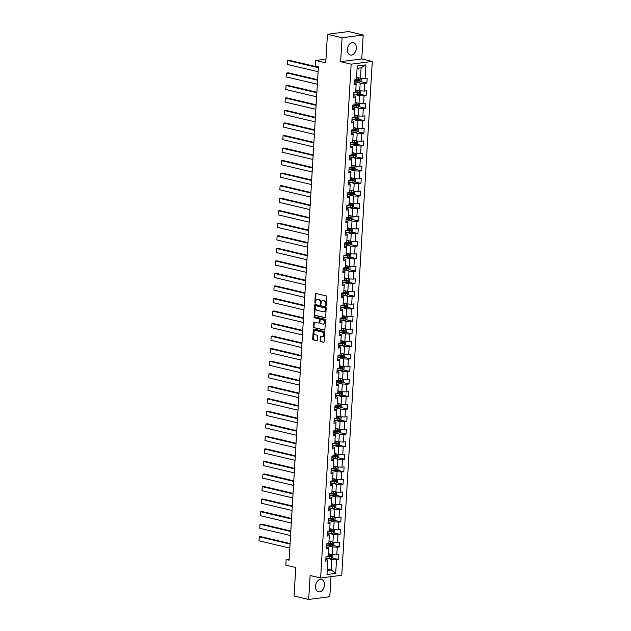 <?xml version="1.0" encoding="UTF-8"?>
<svg xmlns="http://www.w3.org/2000/svg" width="631" height="631" viewBox="0 0 631 631"><rect width="100%" height="100%" fill="white"/><g stroke="black" fill="none" stroke-linecap="round" stroke-linejoin="round"><path stroke-width="0.95" d="M325.919 305.688A0.56 0.402 -97.4 0 0 326.353 305.23L326.85 296.846A0.805 0.568 -97.4 0 0 326.322 295.923L315.997 293.486A0.805 0.568 -97.4 0 0 315.374 294.141L314.877 302.517A0.56 0.402 -97.4 0 0 315.681 302.706L315.745 301.626A2.571 1.83 -97.4 0 1 317.251 299.504A2.571 1.83 -97.4 0 1 317.732 299.536L318.592 299.733A2.571 1.83 -97.4 0 1 320.28 302.691L320.209 303.779A0.56 0.402 -97.4 0 0 321.013 303.968L321.084 302.88A2.571 1.83 -97.4 0 1 322.583 300.766A2.571 1.83 -97.4 0 1 323.064 300.79L323.924 300.995A2.571 1.83 -97.4 0 1 325.612 303.953L325.549 305.041A0.56 0.402 -97.4 0 0 325.919 305.688M324.444 585.047A6.389 4.338 103.3 0 0 321.455 579.408A6.389 4.338 103.3 0 0 315.539 586.199A6.389 4.338 103.3 0 0 318.529 591.839A6.389 4.338 103.3 0 0 324.444 585.047M356.341 48.248A6.389 4.338 103.3 0 0 353.352 42.608A6.389 4.338 103.3 0 0 347.429 49.399A6.389 4.338 103.3 0 0 350.418 55.039A6.389 4.338 103.3 0 0 356.341 48.248M320.138 340.732A0.805 0.568 -97.4 0 0 320.666 341.655L323.569 342.341A0.805 0.568 -97.4 0 0 324.184 341.686L324.736 332.379A0.805 0.568 -97.4 0 0 324.216 331.456L313.883 329.019A0.805 0.568 -97.4 0 0 313.26 329.674L312.708 338.981A0.805 0.568 -97.4 0 0 313.236 339.904L316.738 340.732A0.805 0.568 -97.4 0 0 317.361 340.077L317.598 336.094A0.805 0.568 -97.4 0 0 317.07 335.171L315.334 334.761A2.153 1.53 -97.4 0 1 313.915 332.569A2.153 1.53 -97.4 0 1 315.177 330.518A2.153 1.53 -97.4 0 1 315.579 330.541L322.386 332.143A2.153 1.53 -97.4 0 1 323.798 334.335A2.153 1.53 -97.4 0 1 322.536 336.386A2.153 1.53 -97.4 0 1 322.133 336.362L320.998 336.094A0.805 0.568 -97.4 0 0 320.374 336.749L320.138 340.732L320.714 340.661A0.805 0.568 -97.4 0 0 321.242 341.584L323.963 342.231M342.057 37.734L340.637 61.68L361.768 58.943L363.188 34.997L342.057 37.734L327.442 34.287L325.746 62.816L315.808 60.473L315.476 66.097L318.395 66.783L289.085 560.194L286.159 559.508L285.827 565.131L295.765 567.474L294.07 596.003L308.685 599.45L329.816 596.713L331.007 576.639M340.637 61.68L351.159 64.165L320.635 577.988L310.105 575.504L308.685 599.45M325.02 317.811A0.805 0.568 -97.4 0 0 325.643 317.156L326.195 307.849A0.805 0.568 -97.4 0 0 325.667 306.926L315.342 304.489A0.805 0.568 -97.4 0 0 314.719 305.144L314.167 314.451A0.805 0.568 -97.4 0 0 314.695 315.374L325.32 317.772M325.47 320.114L324.918 329.421A0.805 0.568 -97.4 0 1 324.295 330.076L313.962 327.639A0.805 0.568 -97.4 0 1 313.441 326.716L313.678 322.733A0.805 0.568 -97.4 0 1 314.293 322.078L318.481 323.064A0.805 0.568 -97.4 0 0 319.105 322.417L319.262 319.775A0.805 0.568 -97.4 0 0 318.734 318.844L314.372 317.819A0.56 0.402 -97.4 0 1 314.443 316.715L324.941 319.191A0.805 0.568 -97.4 0 1 325.47 320.114M327.442 34.287L348.572 31.55L363.188 34.997M351.159 64.165L372.29 61.428L341.765 575.243L320.635 577.988M332.143 557.946L338.595 559.468L338.879 554.649L336.796 554.917L337.254 547.203L339.336 546.935L339.62 542.116L337.538 542.384L337.995 534.67L340.085 534.402L340.369 529.575L338.287 529.851L338.744 522.129L340.827 521.861L341.111 517.041L339.028 517.31L339.486 509.596L341.568 509.327L341.86 504.508L339.77 504.776L340.235 497.062L342.317 496.786L342.601 491.967L340.519 492.235L340.977 484.521L343.059 484.253L343.351 479.434L341.261 479.702L341.718 471.988L343.808 471.72L344.092 466.893L342.01 467.169L342.467 459.455L344.55 459.179L344.834 454.359L342.751 454.628L343.209 446.914L345.291 446.645L345.583 441.826L343.501 442.094L343.958 434.38L346.04 434.112L346.324 429.285L344.242 429.561L344.7 421.847L346.782 421.571L347.074 416.752L344.983 417.02L345.441 409.306L347.531 409.038L347.815 404.219L345.733 404.487L346.19 396.773L348.273 396.505L348.564 391.677L346.474 391.946L346.932 384.232L349.022 383.964L349.306 379.144L347.224 379.412L347.681 371.698L349.763 371.43L350.047 366.611L347.965 366.879L348.422 359.165L350.505 358.889L350.797 354.07L348.714 354.338L349.172 346.624L351.254 346.356L351.538 341.537L349.456 341.805L349.913 334.091L351.995 333.823L352.287 328.996L350.197 329.272L350.655 321.558L352.745 321.282L353.029 316.462L350.946 316.73L351.404 309.016L353.486 308.748L353.77 303.929L351.688 304.197L352.145 296.483L354.236 296.215L354.519 291.388L352.437 291.664L352.895 283.95L354.977 283.674L355.261 278.855L353.179 279.123L353.636 271.409L355.718 271.141L356.01 266.321L353.92 266.59L354.385 258.876L356.468 258.607L356.752 253.78L354.669 254.048L355.127 246.335L357.209 246.066L357.501 241.247L355.411 241.515L355.868 233.801L357.958 233.533L358.242 228.714L356.16 228.982L356.618 221.268L358.7 220.992L358.984 216.173L356.901 216.441L357.359 208.727L359.449 208.459L359.733 203.639L357.651 203.908L358.108 196.194L360.191 195.925L360.475 191.098L358.392 191.374L358.85 183.66L360.932 183.384L361.224 178.565L359.134 178.833L359.599 171.119L361.681 170.851L361.965 166.032L359.883 166.3L360.34 158.586L362.423 158.318L362.715 153.491L360.624 153.767L361.082 146.045L363.172 145.777L363.456 140.958L361.374 141.226L361.831 133.512L363.913 133.244L364.197 128.424L362.115 128.692L362.573 120.978L364.663 120.71L364.947 115.883L362.864 116.151L363.322 108.437L365.404 108.169L365.688 103.35L363.606 103.618L364.063 95.904L366.146 95.636L366.437 90.809L364.347 91.085L364.813 83.371L366.895 83.095L367.179 78.276L365.097 78.544L365.909 64.883L357.225 66.01L356.412 79.672L354.33 79.94L354.046 84.767L356.129 84.491L356.073 83.647L354.141 83.189M338.595 559.468L336.504 559.744L335.692 573.405L327.016 574.525L327.828 560.864L325.746 561.133L326.03 556.313L328.112 556.045L328.57 548.331L326.487 548.599L326.771 543.78L328.861 543.504L329.319 535.79L327.229 536.066L327.521 531.239L329.603 530.971L330.06 523.257L327.978 523.525L328.262 518.706L330.344 518.437L330.81 510.724L328.719 510.992L329.011 506.172L331.094 505.896L331.551 498.182L329.469 498.458L329.753 493.631L331.835 493.363L332.292 485.649L330.21 485.917L330.494 481.098L332.584 480.83L333.042 473.116L330.959 473.384L331.243 468.565L333.326 468.289L333.783 460.575L331.701 460.843L331.985 456.024L334.075 455.756L334.533 448.042L332.442 448.31L332.734 443.49L334.816 443.222L335.274 435.5L333.192 435.776L333.476 430.949L335.558 430.681L336.023 422.967L333.933 423.235L334.225 418.416L336.307 418.148L336.765 410.434L334.682 410.702L334.966 405.883L337.049 405.607L337.506 397.893L335.424 398.169L335.708 393.342L337.798 393.074L338.255 385.36L336.173 385.628L336.457 380.808L338.539 380.54L338.997 372.826L336.915 373.095L337.199 368.275L339.289 367.999L339.746 360.285L337.656 360.561L337.948 355.734L340.03 355.466L340.488 347.752L338.405 348.02L338.689 343.201L340.772 342.933L341.237 335.219L339.147 335.487L339.439 330.668L341.521 330.392L341.978 322.678L339.896 322.946L340.18 318.127L342.262 317.858L342.72 310.144L340.637 310.413L340.921 305.593L343.012 305.325L343.469 297.603L341.387 297.879L341.671 293.052L343.753 292.784L344.21 285.07L342.128 285.338L342.412 280.519L344.502 280.251L344.96 272.537L342.87 272.805L343.161 267.986L345.244 267.71L345.701 259.996L343.619 260.272L343.903 255.445L345.985 255.176L346.443 247.462L344.36 247.731L344.652 242.911L346.734 242.643L347.192 234.929L345.11 235.197L345.394 230.378L347.476 230.102L347.933 222.388L345.851 222.664L346.135 217.837L348.225 217.569L348.683 209.855L346.593 210.123L346.884 205.304L348.967 205.036L349.424 197.322L347.342 197.59L347.626 192.77L349.716 192.494L350.173 184.78L348.083 185.049L348.375 180.229L350.457 179.961L350.915 172.247L348.833 172.515L349.117 167.696L351.199 167.428L351.656 159.706L349.574 159.982L349.866 155.155L351.948 154.887L352.406 147.173L350.323 147.441L350.607 142.622L352.69 142.354L353.147 134.64L351.065 134.908L351.349 130.089L353.439 129.812L353.896 122.099L351.806 122.375L352.098 117.547L354.18 117.279L354.638 109.565L352.555 109.833L352.839 105.014L354.922 104.746L355.387 97.032L353.297 97.3L353.589 92.481L355.671 92.205L356.129 84.491M326.669 545.547L332.632 546.951L332.174 554.665L328.254 553.742M326.582 547.022L328.514 547.479L328.57 548.331M332.174 554.665L336.796 554.917M332.632 546.951L337.254 547.203M327.41 533.006L333.373 534.41L332.916 542.124L328.996 541.201M327.323 534.489L329.264 534.946L329.319 535.79M332.916 542.124L337.538 542.384M333.373 534.41L337.995 534.67M328.159 520.472L334.122 521.876L333.657 529.59L329.737 528.668M328.073 521.955L330.005 522.413L330.06 523.257M333.657 529.59L338.287 529.851M334.122 521.876L338.744 522.129M328.901 507.931L334.864 509.343L334.406 517.057L330.486 516.126M328.814 509.414L330.754 509.872L330.81 510.724M334.406 517.057L339.028 517.31M334.864 509.343L339.486 509.596M329.65 495.398L335.605 496.802L335.148 504.516L331.228 503.593M329.563 496.881L331.496 497.338L331.551 498.182M335.148 504.516L339.77 504.776M335.605 496.802L340.235 497.062M330.392 482.865L336.355 484.269L335.897 491.983L331.977 491.06M330.305 484.348L332.245 484.797L332.292 485.649M335.897 491.983L340.519 492.235M336.355 484.269L340.977 484.521M331.141 470.324L337.096 471.736L336.638 479.45L332.718 478.519M331.046 471.807L332.987 472.264L333.042 473.116M336.638 479.45L341.261 479.702M337.096 471.736L341.718 471.988M331.882 457.79L337.845 459.194L337.388 466.908L333.46 465.986M331.796 459.273L333.728 459.731L333.783 460.575M337.388 466.908L342.01 467.169M337.845 459.194L342.467 459.455M332.624 445.257L338.587 446.661L338.129 454.375L334.209 453.452M332.537 446.732L334.477 447.19L334.533 448.042M338.129 454.375L342.751 454.628M338.587 446.661L343.209 446.914M333.373 432.716L339.336 434.12L338.871 441.842L334.951 440.911M333.286 434.199L335.219 434.656L335.274 435.5M338.871 441.842L343.501 442.094M339.336 434.12L343.958 434.38M334.115 420.183L340.077 421.587L339.62 429.301L335.7 428.378M334.028 421.666L335.968 422.123L336.023 422.967M339.62 429.301L344.242 429.561M340.077 421.587L344.7 421.847M334.864 407.65L340.819 409.054L340.361 416.768L336.441 415.845M334.777 409.125L336.709 409.582L336.765 410.434M340.361 416.768L344.983 417.02M340.819 409.054L345.441 409.306M335.605 395.109L341.568 396.513L341.111 404.226L337.191 403.304M335.518 396.591L337.451 397.049L337.506 397.893M341.111 404.226L345.733 404.487M341.568 396.513L346.19 396.773M336.355 382.575L342.31 383.979L341.852 391.693L337.932 390.77M336.26 384.058L338.2 384.516L338.255 385.36M341.852 391.693L346.474 391.946M342.31 383.979L346.932 384.232M337.096 370.034L343.059 371.446L342.601 379.16L338.673 378.229M337.009 371.517L338.942 371.974L338.997 372.826M342.601 379.16L347.224 379.412M343.059 371.446L347.681 371.698M337.837 357.501L343.8 358.905L343.343 366.619L339.423 365.696M337.751 358.984L339.691 359.441L339.746 360.285M343.343 366.619L347.965 366.879M343.8 358.905L348.422 359.165M338.587 344.968L344.55 346.372L344.084 354.086L340.164 353.163M338.5 346.451L340.432 346.9L340.488 347.752M344.084 354.086L348.714 354.338M344.55 346.372L349.172 346.624M339.328 332.427L345.291 333.838L344.834 341.552L340.914 340.622M339.241 333.909L341.182 334.367L341.237 335.219M344.834 341.552L349.456 341.805M345.291 333.838L349.913 334.091M340.077 319.893L346.033 321.297L345.575 329.011L341.655 328.088M339.991 321.376L341.923 321.834L341.978 322.678M345.575 329.011L350.197 329.272M346.033 321.297L350.655 321.558M340.819 307.36L346.782 308.764L346.324 316.478L342.404 315.555M340.732 308.835L342.665 309.293L342.72 310.144M346.324 316.478L350.946 316.73M346.782 308.764L351.404 309.016M341.568 294.819L347.523 296.223L347.066 303.945L343.146 303.014M341.474 296.302L343.414 296.759L343.469 297.603M347.066 303.945L351.688 304.197M347.523 296.223L352.145 296.483M342.31 282.286L348.273 283.69L347.815 291.404L343.887 290.481M342.223 283.769L344.155 284.226L344.21 285.07M347.815 291.404L352.437 291.664M348.273 283.69L352.895 283.95M343.051 269.745L349.014 271.156L348.557 278.87L344.636 277.948M342.964 271.227L344.905 271.685L344.96 272.537M348.557 278.87L353.179 279.123M349.014 271.156L353.636 271.409M343.8 257.211L349.755 258.615L349.298 266.329L345.378 265.406M343.714 258.694L345.646 259.152L345.701 259.996M349.298 266.329L353.92 266.59M349.755 258.615L354.385 258.876M344.542 244.678L350.505 246.082L350.047 253.796L346.127 252.873M344.455 246.161L346.395 246.618L346.443 247.462M350.047 253.796L354.669 254.048M350.505 246.082L355.127 246.335M345.291 232.137L351.246 233.549L350.789 241.263L346.869 240.332M345.196 233.62L347.137 234.077L347.192 234.929M350.789 241.263L355.411 241.515M351.246 233.549L355.868 233.801M346.033 219.604L351.995 221.008L351.538 228.722L347.618 227.799M345.946 221.087L347.878 221.544L347.933 222.388M351.538 228.722L356.16 228.982M351.995 221.008L356.618 221.268M346.782 207.071L352.737 208.475L352.279 216.188L348.359 215.266M346.687 208.553L348.627 209.003L348.683 209.855M352.279 216.188L356.901 216.441M352.737 208.475L357.359 208.727M347.523 194.529L353.486 195.941L353.029 203.655L349.101 202.725M347.436 196.012L349.369 196.47L349.424 197.322M353.029 203.655L357.651 203.908M353.486 195.941L358.108 196.194M348.265 181.996L354.228 183.4L353.77 191.114L349.85 190.191M348.178 183.479L350.118 183.936L350.173 184.78M353.77 191.114L358.392 191.374M354.228 183.4L358.85 183.66M349.014 169.463L354.969 170.867L354.512 178.581L350.591 177.658M348.927 170.938L350.86 171.395L350.915 172.247M354.512 178.581L359.134 178.833M354.969 170.867L359.599 171.119M349.755 156.922L355.718 158.326L355.261 166.048L351.341 165.117M349.669 158.405L351.609 158.862L351.656 159.706M355.261 166.048L359.883 166.3M355.718 158.326L360.34 158.586M350.505 144.389L356.46 145.793L356.002 153.507L352.082 152.584M350.41 145.871L352.35 146.329L352.406 147.173M356.002 153.507L360.624 153.767M356.46 145.793L361.082 146.045M351.246 131.847L357.209 133.259L356.752 140.973L352.832 140.05M351.159 133.33L353.092 133.788L353.147 134.64M356.752 140.973L361.374 141.226M357.209 133.259L361.831 133.512M351.988 119.314L357.951 120.718L357.493 128.432L353.573 127.509M351.901 120.797L353.841 121.255L353.896 122.099M357.493 128.432L362.115 128.692M357.951 120.718L362.573 120.978M352.737 106.781L358.7 108.185L358.234 115.899L354.314 114.976M352.65 108.264L354.583 108.721L354.638 109.565M358.234 115.899L362.864 116.151M358.7 108.185L363.322 108.437M353.478 94.24L359.441 95.652L358.984 103.366L355.064 102.435M353.392 95.723L355.332 96.18L355.387 97.032M358.984 103.366L363.606 103.618M359.441 95.652L364.063 95.904M354.228 81.707L360.183 83.111L359.725 90.825L355.805 89.902M359.725 90.825L364.347 91.085M360.183 83.111L364.813 83.371M365.909 64.883L361.09 67.84L360.475 78.291L356.554 77.368M360.475 78.291L365.097 78.544M361.768 58.943L372.29 61.428M289.148 559.121L286.159 559.508M325.967 59.156L315.808 60.473M361.09 67.84L357.091 68.361M327.347 569.004L331.267 569.935L331.882 559.484L325.927 558.08M327.26 570.448L331.267 569.935L335.692 573.405M325.833 559.563L327.773 560.02L327.828 560.864M331.882 559.484L336.504 559.744M360.443 81.58L366.895 83.095M359.702 94.114L366.146 95.636M358.96 106.647L365.404 108.169M358.211 119.188L364.663 120.71M357.469 131.721L363.913 133.244M356.72 144.254L363.172 145.777M355.979 156.796L362.423 158.318M355.229 169.329L361.681 170.851M354.488 181.87L360.932 183.384M353.746 194.403L360.191 195.925M352.997 206.936L359.449 208.459M352.256 219.478L358.7 220.992M351.506 232.011L357.958 233.533M350.765 244.544L357.209 246.066M350.016 257.085L356.468 258.607M349.274 269.618L355.718 271.141M348.533 282.152L354.977 283.674M347.784 294.693L354.236 296.215M347.042 307.226L353.486 308.748M346.293 319.767L352.745 321.282M345.551 332.3L351.995 333.823M344.802 344.834L351.254 346.356M344.061 357.375L350.505 358.889M343.319 369.908L349.763 371.43M342.57 382.441L349.022 383.964M341.828 394.982L348.273 396.505M341.079 407.516L347.531 409.038M340.338 420.049L346.782 421.571M339.588 432.59L346.04 434.112M338.847 445.123L345.291 446.645M338.106 457.664L344.55 459.179M337.356 470.198L343.808 471.72M336.615 482.731L343.059 484.253M335.866 495.272L342.317 496.786M335.124 507.805L341.568 509.327M334.375 520.338L340.827 521.861M333.633 532.88L340.085 534.402M332.892 545.413L339.336 546.935M326.29 305.483A0.56 0.402 -97.4 0 1 326.124 304.962L326.188 303.882A2.571 1.83 -97.4 0 0 324.5 300.924L323.924 300.995M322.583 300.766L323.159 300.695A2.571 1.83 -97.4 0 1 323.64 300.719L324.5 300.924M317.251 299.504L317.819 299.433A2.571 1.83 -97.4 0 1 318.3 299.457L319.16 299.662A2.571 1.83 -97.4 0 1 320.848 302.62L320.785 303.708A0.56 0.402 -97.4 0 0 320.95 304.221M316.163 293.525A0.805 0.568 -97.4 0 0 315.942 294.062L315.445 302.446A0.56 0.402 -97.4 0 0 315.61 302.967M315.516 304.528A0.805 0.568 -97.4 0 0 315.287 305.065L314.735 314.38A0.805 0.568 -97.4 0 0 315.263 315.303L325.422 317.693M325.344 308.527A0.56 0.402 -97.4 0 0 324.973 307.881L315.902 305.743A0.56 0.402 -97.4 0 0 315.468 306.201L315.405 307.344A2.571 1.83 -97.4 0 0 317.093 310.302L323.285 311.761A2.571 1.83 -97.4 0 0 323.766 311.785A2.571 1.83 -97.4 0 0 325.273 309.671L325.344 308.527L325.911 308.456A0.56 0.402 -97.4 0 0 325.541 307.81L324.973 307.881M316.273 305.696A0.56 0.402 -97.4 0 1 316.478 305.672L325.541 307.81M323.766 311.785L324.342 311.714A2.571 1.83 -97.4 0 0 325.848 309.6L325.273 309.671M325.911 308.456L325.848 309.6M324.697 329.966L313.962 327.639M314.467 322.118A0.805 0.568 -97.4 0 0 314.246 322.662L314.009 326.645A0.805 0.568 -97.4 0 0 314.538 327.568M319.057 322.993A0.805 0.568 -97.4 0 0 319.68 322.338L319.83 319.696A0.805 0.568 -97.4 0 0 319.31 318.773L314.372 317.819M314.688 316.77A0.56 0.402 -97.4 0 0 314.948 317.748M322.835 324.089A2.153 1.53 -97.4 0 0 323.23 324.113A2.153 1.53 -97.4 0 0 324.5 322.062A2.153 1.53 -97.4 0 0 323.08 319.87L320.69 319.31A0.805 0.568 -97.4 0 0 320.067 319.964L319.909 322.607A0.805 0.568 -97.4 0 0 320.438 323.529L322.835 324.089M323.23 324.113L323.806 324.042A2.153 1.53 -97.4 0 0 325.068 321.991A2.153 1.53 -97.4 0 0 323.656 319.799L323.08 319.87M320.966 319.27A0.805 0.568 -97.4 0 1 321.258 319.231L323.656 319.799M321.171 336.142A0.805 0.568 -97.4 0 0 320.95 336.678L320.714 340.661M322.536 336.386L323.104 336.315A2.153 1.53 -97.4 0 0 324.366 334.264A2.153 1.53 -97.4 0 0 322.954 332.072L322.386 332.143M315.177 330.518L315.752 330.447A2.153 1.53 -97.4 0 1 316.155 330.47L322.954 332.072M314.057 329.059A0.805 0.568 -97.4 0 0 313.836 329.603L313.284 338.91A0.805 0.568 -97.4 0 0 313.804 339.833L317.133 340.614M359.339 78.023A2.169 0.394 -176.6 0 1 358.227 77.976L356.523 77.818M358.329 77.787L356.539 77.621M318.371 67.17L288.974 60.237L287.547 60.426L318.339 67.691M360.703 78.307L361.255 78.63L361.113 81.044L359.922 81.998A2.169 0.394 -176.6 0 1 357.99 81.991L354.228 81.644M318.103 71.705L287.31 64.441L287.547 60.426L287.31 64.441M354.322 80.113L358.077 80.468A2.169 0.394 3.4 0 0 359.512 80.508L359.567 79.545A2.169 0.394 -176.6 0 1 358.132 79.498L356.436 79.34M358.731 79.348L358.668 80.311L354.441 79.924M358.597 90.556A2.169 0.394 -176.6 0 1 357.477 90.509L355.781 90.351M357.58 90.32L355.789 90.154M317.63 79.711L288.233 72.778L286.805 72.959L317.598 80.224M359.962 90.84L360.514 91.172L360.364 93.577L359.181 94.532A2.169 0.394 -176.6 0 1 357.241 94.524L353.486 94.177M317.361 84.238L286.561 76.974L286.805 72.959L286.561 76.974M353.573 92.654L357.335 93.002A2.169 0.394 3.4 0 0 358.771 93.041L358.826 92.079A2.169 0.394 -176.6 0 1 357.391 92.039L355.687 91.881M357.982 91.881L357.927 92.844L353.691 92.465M357.848 103.098A2.169 0.394 -176.6 0 1 356.736 103.042L355.032 102.885M356.838 102.861L355.048 102.687M316.88 92.244L287.484 85.311L286.056 85.493L316.857 92.757M359.213 103.374L359.765 103.705L359.623 106.118L358.432 107.065A2.169 0.394 -176.6 0 1 356.499 107.065L352.737 106.71M316.612 96.78L285.819 89.515L286.056 85.493L285.819 89.515M352.832 105.188L356.586 105.535A2.169 0.394 3.4 0 0 358.022 105.582L358.077 104.612A2.169 0.394 -176.6 0 1 356.641 104.572L354.945 104.415M357.241 104.415L357.185 105.385L352.95 104.998M357.107 115.631A2.169 0.394 -176.6 0 1 355.987 115.583L354.291 115.426M356.097 115.394L354.306 115.228M316.139 104.778L286.742 97.844L285.315 98.034L316.107 105.298M358.471 115.915L359.023 116.238L358.881 118.652L357.69 119.606A2.169 0.394 -176.6 0 1 355.75 119.598L351.995 119.251M315.871 109.313L285.07 102.048L285.315 98.034L285.07 102.048M352.082 117.721L355.845 118.076A2.169 0.394 3.4 0 0 357.28 118.115L357.335 117.153A2.169 0.394 -176.6 0 1 355.9 117.106L354.204 116.948M356.491 116.956L356.436 117.918L352.201 117.54M356.357 128.172A2.169 0.394 -176.6 0 1 355.245 128.117L353.549 127.959M355.348 127.927L353.557 127.762M315.397 117.319L285.993 110.386L284.565 110.567L315.366 117.831M357.73 128.448L358.274 128.779L358.132 131.193L356.941 132.139A2.169 0.394 -176.6 0 1 355.008 132.139L351.254 131.784M315.121 121.846L284.329 114.582L284.565 110.567L284.329 114.582M351.341 130.262L355.095 130.609A2.169 0.394 3.4 0 0 356.531 130.649L356.594 129.686A2.169 0.394 -176.6 0 1 355.158 129.647L353.455 129.489M355.75 129.489L355.695 130.451L351.459 130.073M355.616 140.705A2.169 0.394 -176.6 0 1 354.504 140.658L352.8 140.492M354.606 140.468L352.816 140.303M314.648 129.852L285.251 122.919L283.824 123.1L314.617 130.365M356.98 140.981L357.532 141.312L357.391 143.726L356.2 144.68A2.169 0.394 -176.6 0 1 354.259 144.673L350.505 144.325M314.38 134.387L283.587 127.123L283.824 123.1L283.587 127.123M350.599 142.795L354.354 143.142A2.169 0.394 3.4 0 0 355.789 143.19L355.845 142.227A2.169 0.394 -176.6 0 1 354.409 142.18L352.713 142.022M355.008 142.022L354.945 142.992L350.71 142.606M354.867 153.238A2.169 0.394 -176.6 0 1 353.754 153.191L352.059 153.033M353.857 153.002L352.066 152.836M313.907 142.385L284.502 135.452L283.074 135.641L313.875 142.906M356.239 153.522L356.783 153.854L356.641 156.259L355.45 157.214A2.169 0.394 -176.6 0 1 353.518 157.206L349.763 156.859M313.639 146.92L282.838 139.656L283.074 135.641L282.838 139.656M349.85 155.329L353.605 155.683A2.169 0.394 3.4 0 0 355.04 155.723L355.103 154.761A2.169 0.394 -176.6 0 1 353.668 154.713L351.964 154.556M354.259 154.563L354.204 155.526L349.968 155.147M354.125 165.779A2.169 0.394 -176.6 0 1 353.013 165.724L351.309 165.567M353.115 165.535L351.325 165.369M313.157 154.926L283.761 147.993L282.333 148.175L313.126 155.439M355.49 166.056L356.042 166.387L355.9 168.8L354.709 169.747A2.169 0.394 -176.6 0 1 352.776 169.747L349.014 169.392M312.889 159.454L282.096 152.197L282.333 148.175L282.096 152.197M349.109 167.87L352.863 168.217A2.169 0.394 3.4 0 0 354.299 168.264L354.354 167.294A2.169 0.394 -176.6 0 1 352.918 167.254L351.222 167.097M353.518 167.097L353.455 168.059L349.227 167.68M353.384 178.313A2.169 0.394 -176.6 0 1 352.264 178.265L350.568 178.108M352.366 178.076L350.576 177.91M312.416 167.46L283.019 160.526L281.592 160.716L312.384 167.972M354.748 178.597L355.3 178.92L355.15 181.334L353.967 182.288A2.169 0.394 -176.6 0 1 352.027 182.28L348.273 181.933M312.148 171.995L281.347 164.73L281.592 160.716L281.347 164.73M348.359 180.403L352.122 180.75A2.169 0.394 3.4 0 0 353.557 180.797L353.612 179.835A2.169 0.394 -176.6 0 1 352.177 179.788L350.473 179.63M352.768 179.63L352.713 180.6L348.478 180.214M352.634 190.846A2.169 0.394 -176.6 0 1 351.522 190.799L349.819 190.641M351.625 190.609L349.834 190.444M311.667 180.001L282.27 173.06L280.842 173.249L311.643 180.513M353.999 191.13L354.551 191.461L354.409 193.867L353.218 194.821A2.169 0.394 -176.6 0 1 351.286 194.813L347.523 194.466M311.399 184.528L280.606 177.264L280.842 173.249L280.606 177.264M347.618 192.936L351.372 193.291A2.169 0.394 3.4 0 0 352.808 193.331L352.863 192.368A2.169 0.394 -176.6 0 1 351.428 192.329L349.732 192.163M352.027 192.171L351.972 193.133L347.736 192.755M351.893 203.387A2.169 0.394 -176.6 0 1 350.781 203.332L349.077 203.174M350.883 203.143L349.093 202.977M310.925 192.534L281.529 185.601L280.101 185.782L310.894 193.047M353.257 203.663L353.81 203.994L353.668 206.408L352.477 207.354A2.169 0.394 -176.6 0 1 350.536 207.354L346.782 207M310.657 197.069L279.856 189.805L280.101 185.782L279.856 189.805M346.869 205.477L350.631 205.824A2.169 0.394 3.4 0 0 352.066 205.872L352.122 204.901A2.169 0.394 -176.6 0 1 350.686 204.862L348.99 204.704M351.278 204.704L351.222 205.667L346.987 205.288M351.144 215.92A2.169 0.394 -176.6 0 1 350.031 215.873L348.336 215.715M350.134 215.684L348.344 215.518M310.184 205.067L280.779 198.134L279.352 198.323L310.152 205.588M352.516 216.204L353.06 216.528L352.918 218.941L351.727 219.896A2.169 0.394 -176.6 0 1 349.795 219.888L346.04 219.541M309.908 209.602L279.115 202.338L279.352 198.323L279.115 202.338M346.127 218.01L349.882 218.365A2.169 0.394 3.4 0 0 351.317 218.405L351.38 217.443A2.169 0.394 -176.6 0 1 349.945 217.395L348.241 217.238M350.536 217.245L350.481 218.208L346.245 217.821M350.402 228.454A2.169 0.394 -176.6 0 1 349.29 228.406L347.586 228.248M349.393 228.217L347.602 228.051M309.435 217.608L280.038 210.675L278.61 210.857L309.403 218.121M351.767 228.737L352.319 229.069L352.177 231.474L350.986 232.429A2.169 0.394 -176.6 0 1 349.046 232.421L345.291 232.074M309.166 222.136L278.374 214.871L278.61 210.857L278.374 214.871M345.386 230.552L349.14 230.899A2.169 0.394 3.4 0 0 350.576 230.938L350.631 229.976A2.169 0.394 -176.6 0 1 349.195 229.936L347.5 229.779M349.795 229.779L349.732 230.741L345.504 230.362M349.653 240.995A2.169 0.394 -176.6 0 1 348.541 240.939L346.845 240.782M348.643 240.758L346.853 240.585M308.693 230.141L279.288 223.208L277.861 223.39L308.662 230.654M351.025 241.271L351.57 241.602L351.428 244.016L350.237 244.962A2.169 0.394 -176.6 0 1 348.304 244.962L344.55 244.607M308.425 234.677L277.624 227.412L277.861 223.39L277.624 227.412M344.636 243.085L348.391 243.432A2.169 0.394 3.4 0 0 349.826 243.479L349.889 242.509A2.169 0.394 -176.6 0 1 348.454 242.47L346.75 242.312M349.046 242.312L348.99 243.282L344.755 242.896M348.911 253.528A2.169 0.394 -176.6 0 1 347.799 253.481L346.096 253.323M347.902 253.291L346.111 253.126M307.944 242.675L278.547 235.742L277.119 235.931L307.912 243.195M350.276 253.812L350.828 254.143L350.686 256.549L349.495 257.503A2.169 0.394 -176.6 0 1 347.563 257.495L343.8 257.148M307.676 247.21L276.883 239.946L277.119 235.931L276.883 239.946M343.895 255.618L347.649 255.973A2.169 0.394 3.4 0 0 349.085 256.012L349.14 255.05A2.169 0.394 -176.6 0 1 347.705 255.003L346.009 254.845M348.304 254.853L348.241 255.815L344.013 255.437M348.17 266.069A2.169 0.394 -176.6 0 1 347.05 266.014L345.354 265.856M347.153 265.825L345.362 265.659M307.202 255.216L277.806 248.283L276.378 248.464L307.171 255.729M349.535 266.345L350.087 266.676L349.937 269.09L348.754 270.036A2.169 0.394 -176.6 0 1 346.813 270.036L343.059 269.682M306.934 259.743L276.133 252.479L276.378 248.464L276.133 252.479M343.146 268.159L346.908 268.506A2.169 0.394 3.4 0 0 348.344 268.546L348.399 267.583A2.169 0.394 -176.6 0 1 346.963 267.544L345.26 267.386M347.555 267.386L347.5 268.349L343.264 267.97M347.421 278.602A2.169 0.394 -176.6 0 1 346.309 278.555L344.613 278.389M346.411 278.366L344.621 278.2M306.453 267.749L277.056 260.816L275.629 260.997L306.429 268.262M348.785 278.878L349.337 279.21L349.195 281.623L348.004 282.578A2.169 0.394 -176.6 0 1 346.072 282.57L342.31 282.223M306.185 272.284L275.392 265.02L275.629 260.997L275.392 265.02M342.404 280.692L346.159 281.04A2.169 0.394 3.4 0 0 347.594 281.087L347.649 280.125A2.169 0.394 -176.6 0 1 346.214 280.077L344.518 279.919M346.813 279.919L346.758 280.89L342.523 280.503M346.679 291.136A2.169 0.394 -176.6 0 1 345.567 291.088L343.863 290.93M345.67 290.899L343.879 290.733M305.712 280.282L276.315 273.349L274.887 273.538L305.68 280.803M348.044 291.419L348.596 291.751L348.454 294.156L347.263 295.111A2.169 0.394 -176.6 0 1 345.323 295.103L341.568 294.756M305.443 284.818L274.643 277.553L274.887 273.538L274.643 277.553M341.663 293.226L345.417 293.581A2.169 0.394 3.4 0 0 346.853 293.62L346.908 292.658A2.169 0.394 -176.6 0 1 345.472 292.61L343.777 292.453M346.064 292.461L346.009 293.423L341.773 293.044M345.93 303.677A2.169 0.394 -176.6 0 1 344.818 303.621L343.122 303.464M344.92 303.432L343.13 303.266M304.97 292.823L275.566 285.89L274.138 286.072L304.939 293.336M347.302 303.953L347.847 304.284L347.705 306.698L346.514 307.644A2.169 0.394 -176.6 0 1 344.581 307.644L340.827 307.289M304.694 297.351L273.901 290.094L274.138 286.072L273.901 290.094M340.914 305.767L344.668 306.114A2.169 0.394 3.4 0 0 346.103 306.161L346.167 305.191A2.169 0.394 -176.6 0 1 344.731 305.152L343.027 304.994M345.323 304.994L345.267 305.956L341.032 305.578M345.189 316.21A2.169 0.394 -176.6 0 1 344.076 316.163L342.373 316.005M344.179 315.973L342.388 315.808M304.221 305.357L274.824 298.424L273.397 298.613L304.189 305.869M346.553 316.494L347.105 316.817L346.963 319.231L345.772 320.185A2.169 0.394 -176.6 0 1 343.832 320.177L340.077 319.83M303.953 309.892L273.16 302.628L273.397 298.613L273.16 302.628M340.172 318.3L343.927 318.647A2.169 0.394 3.4 0 0 345.362 318.694L345.417 317.732A2.169 0.394 -176.6 0 1 343.982 317.685L342.286 317.527M344.581 317.535L344.518 318.497L340.29 318.111M344.439 328.743A2.169 0.394 -176.6 0 1 343.327 328.696L341.631 328.538M343.43 328.506L341.639 328.341M303.479 317.898L274.075 310.957L272.647 311.146L303.448 318.41M345.812 329.027L346.364 329.358L346.214 331.764L345.023 332.718A2.169 0.394 -176.6 0 1 343.09 332.711L339.336 332.363M303.211 322.425L272.411 315.161L272.647 311.146L272.411 315.161M339.423 330.833L343.177 331.188A2.169 0.394 3.4 0 0 344.621 331.228L344.676 330.265A2.169 0.394 -176.6 0 1 343.24 330.226L341.537 330.06M343.832 330.068L343.777 331.03L339.541 330.652M343.698 341.284A2.169 0.394 -176.6 0 1 342.586 341.229L340.882 341.071M342.688 341.04L340.898 340.874M302.73 330.431L273.333 323.498L271.906 323.679L302.699 330.944M345.062 341.56L345.614 341.892L345.472 344.305L344.281 345.252A2.169 0.394 -176.6 0 1 342.349 345.252L338.587 344.897M302.462 334.966L271.669 327.702L271.906 323.679L271.669 327.702M338.681 343.374L342.436 343.721A2.169 0.394 3.4 0 0 343.871 343.769L343.927 342.799A2.169 0.394 -176.6 0 1 342.491 342.759L340.795 342.601M343.09 342.601L343.027 343.564L338.8 343.185M342.956 353.817A2.169 0.394 -176.6 0 1 341.836 353.77L340.141 353.612M341.939 353.581L340.148 353.415M301.989 342.964L272.592 336.031L271.164 336.22L301.957 343.485M344.321 354.101L344.873 354.425L344.723 356.838L343.54 357.793A2.169 0.394 -176.6 0 1 341.6 357.785L337.845 357.438M301.721 347.5L270.92 340.235L271.164 336.22L270.92 340.235M337.932 355.908L341.694 356.263A2.169 0.394 3.4 0 0 343.13 356.302L343.185 355.34A2.169 0.394 -176.6 0 1 341.75 355.292L340.046 355.135M342.341 355.143L342.286 356.105L338.05 355.718M342.207 366.351A2.169 0.394 -176.6 0 1 341.095 366.303L339.399 366.146M341.197 366.114L339.407 365.948M301.239 355.505L271.843 348.572L270.415 348.754L301.216 356.018M343.572 366.635L344.124 366.966L343.982 369.372L342.791 370.326A2.169 0.394 -176.6 0 1 340.858 370.318L337.096 369.971M300.971 360.033L270.178 352.768L270.415 348.754L270.178 352.768M337.191 368.449L340.945 368.796A2.169 0.394 3.4 0 0 342.381 368.835L342.444 367.873A2.169 0.394 -176.6 0 1 341 367.834L339.304 367.676M341.6 367.676L341.545 368.638L337.309 368.259M341.466 378.892A2.169 0.394 -176.6 0 1 340.354 378.837L338.65 378.679M340.456 378.655L338.666 378.482M300.498 368.039L271.101 361.106L269.674 361.287L300.466 368.551M342.83 379.168L343.382 379.499L343.24 381.913L342.049 382.859A2.169 0.394 -176.6 0 1 340.109 382.859L336.355 382.504M300.23 372.574L269.437 365.31L269.674 361.287L269.437 365.31M336.449 380.982L340.204 381.329A2.169 0.394 3.4 0 0 341.639 381.376L341.694 380.406A2.169 0.394 -176.6 0 1 340.259 380.367L338.563 380.209M340.85 380.209L340.795 381.179L336.56 380.793M340.716 391.425A2.169 0.394 -176.6 0 1 339.604 391.378L337.908 391.22M339.707 391.188L337.916 391.023M299.757 380.572L270.352 373.639L268.924 373.828L299.725 381.092M342.089 391.709L342.633 392.04L342.491 394.446L341.3 395.4A2.169 0.394 -176.6 0 1 339.368 395.392L335.613 395.045M299.488 385.107L268.688 377.843L268.924 373.828L268.688 377.843M335.7 393.515L339.454 393.87A2.169 0.394 3.4 0 0 340.89 393.91L340.953 392.947A2.169 0.394 -176.6 0 1 339.517 392.9L337.814 392.742M340.109 392.75L340.054 393.712L335.818 393.334M339.975 403.966A2.169 0.394 -176.6 0 1 338.863 403.911L337.159 403.753M338.965 403.722L337.175 403.556M299.007 393.113L269.611 386.18L268.183 386.361L298.976 393.626M341.339 404.242L341.892 404.574L341.75 406.987L340.559 407.934A2.169 0.394 -176.6 0 1 338.618 407.934L334.864 407.579M298.739 397.64L267.946 390.376L268.183 386.361L267.946 390.376M334.958 406.056L338.713 406.403A2.169 0.394 3.4 0 0 340.148 406.443L340.204 405.481A2.169 0.394 -176.6 0 1 338.768 405.441L337.072 405.283M339.368 405.283L339.304 406.246L335.077 405.867M339.226 416.499A2.169 0.394 -176.6 0 1 338.113 416.452L336.418 416.286M338.216 416.263L336.426 416.097M298.266 405.646L268.869 398.713L267.441 398.895L298.234 406.159M340.598 416.775L341.15 417.107L341 419.52L339.809 420.475A2.169 0.394 -176.6 0 1 337.877 420.467L334.122 420.12M297.998 410.182L267.197 402.917L267.441 398.895L267.197 402.917M334.209 418.59L337.971 418.937A2.169 0.394 3.4 0 0 339.407 418.984L339.462 418.022A2.169 0.394 -176.6 0 1 338.027 417.974L336.323 417.817M338.618 417.817L338.563 418.787L334.327 418.4M338.484 429.033A2.169 0.394 -176.6 0 1 337.372 428.985L335.668 428.828M337.475 428.796L335.684 428.63M297.516 418.179L268.12 411.246L266.692 411.436L297.485 418.7M339.849 429.317L340.401 429.648L340.259 432.054L339.068 433.008A2.169 0.394 -176.6 0 1 337.135 433L333.373 432.653M297.248 422.715L266.456 415.45L266.692 411.436L266.456 415.45M333.468 431.123L337.222 431.478A2.169 0.394 3.4 0 0 338.658 431.517L338.713 430.555A2.169 0.394 -176.6 0 1 337.277 430.508L335.582 430.35M337.877 430.358L337.814 431.32L333.586 430.941M337.743 441.574A2.169 0.394 -176.6 0 1 336.623 441.519L334.927 441.361M336.725 441.329L334.935 441.164M296.775 430.721L267.378 423.787L265.951 423.969L296.744 431.233M339.107 441.85L339.659 442.181L339.517 444.595L338.35 445.518A2.169 0.394 -176.6 0 1 336.386 445.541L332.632 445.186M296.507 435.248L265.706 427.992L265.951 423.969L265.706 427.992M332.718 443.664L336.481 444.011A2.169 0.394 3.4 0 0 337.916 444.058L337.971 443.088A2.169 0.394 -176.6 0 1 336.536 443.049L334.832 442.891M337.128 442.891L337.072 443.853L332.837 443.475M336.993 454.107A2.169 0.394 -176.6 0 1 335.881 454.06L334.185 453.902M335.984 453.87L334.193 453.705M296.034 443.254L266.629 436.321L265.201 436.51L296.002 443.767M338.358 454.391L338.91 454.714L338.768 457.128L337.577 458.082A2.169 0.394 -176.6 0 1 335.645 458.074L331.882 457.727M295.758 447.789L264.965 440.525L265.201 436.51L264.965 440.525M331.977 456.197L335.731 456.544A2.169 0.394 3.4 0 0 337.167 456.592L337.23 455.629A2.169 0.394 -176.6 0 1 335.795 455.582L334.091 455.424M336.386 455.432L336.331 456.394L332.095 456.008M336.252 466.64A2.169 0.394 -176.6 0 1 335.14 466.593L333.436 466.435M335.242 466.404L333.452 466.238M295.284 455.795L265.888 448.854L264.46 449.043L295.253 456.308M337.617 466.924L338.169 467.255L338.027 469.661L336.836 470.616A2.169 0.394 -176.6 0 1 334.895 470.608L331.141 470.261M295.016 460.322L264.223 453.058L264.46 449.043L264.223 453.058M331.236 468.73L334.99 469.085A2.169 0.394 3.4 0 0 336.426 469.125L336.481 468.163A2.169 0.394 -176.6 0 1 335.045 468.123L333.349 467.957M335.637 467.965L335.582 468.928L331.346 468.549M335.503 479.181A2.169 0.394 -176.6 0 1 334.391 479.126L332.695 478.968M334.493 478.937L332.703 478.771M294.543 468.328L265.138 461.395L263.711 461.577L294.511 468.841M336.875 479.457L337.419 479.789L337.277 482.202L336.086 483.149A2.169 0.394 -176.6 0 1 334.154 483.149L330.399 482.794M294.275 472.864L263.474 465.599L263.711 461.577L263.474 465.599M330.486 481.272L334.241 481.619A2.169 0.394 3.4 0 0 335.676 481.666L335.739 480.696A2.169 0.394 -176.6 0 1 334.304 480.656L332.6 480.499M334.895 480.499L334.84 481.469L330.605 481.082M334.761 491.715A2.169 0.394 -176.6 0 1 333.649 491.667L331.945 491.51M333.752 491.478L331.961 491.312M293.794 480.861L264.397 473.928L262.969 474.118L293.762 481.382M336.126 491.999L336.678 492.322L336.536 494.736L335.345 495.69A2.169 0.394 -176.6 0 1 333.405 495.682L329.65 495.335M293.525 485.397L262.733 478.132L262.969 474.118L262.733 478.132M329.745 493.805L333.499 494.16A2.169 0.394 3.4 0 0 334.935 494.199L334.99 493.237A2.169 0.394 -176.6 0 1 333.554 493.19L331.859 493.032M334.154 493.04L334.091 494.002L329.863 493.623M334.012 504.248A2.169 0.394 -176.6 0 1 332.9 504.201L331.204 504.043M333.002 504.011L331.212 503.846M293.052 493.403L263.655 486.469L262.228 486.651L293.021 493.915M335.384 504.532L335.937 504.863L335.787 507.269L334.596 508.223A2.169 0.394 -176.6 0 1 332.663 508.215L328.909 507.868M292.784 497.93L261.983 490.666L262.228 486.651L261.983 490.666M328.996 506.346L332.758 506.693A2.169 0.394 3.4 0 0 334.193 506.732L334.249 505.77A2.169 0.394 -176.6 0 1 332.813 505.731L331.109 505.573M333.405 505.573L333.349 506.535L329.114 506.157M333.271 516.789A2.169 0.394 -176.6 0 1 332.158 516.734L330.455 516.576M332.261 516.552L330.47 516.379M292.303 505.936L262.906 499.003L261.479 499.184L292.279 506.448M334.635 517.065L335.187 517.396L335.045 519.81L333.854 520.756A2.169 0.394 -176.6 0 1 331.922 520.756L328.159 520.401M292.035 510.471L261.242 503.207L261.479 499.184L261.242 503.207M328.254 518.879L332.009 519.226A2.169 0.394 3.4 0 0 333.444 519.274L333.499 518.303A2.169 0.394 -176.6 0 1 332.064 518.264L330.368 518.106M332.663 518.106L332.6 519.076L328.372 518.69M332.529 529.322A2.169 0.394 -176.6 0 1 331.409 529.275L329.713 529.117M331.512 529.086L329.721 528.92M291.561 518.469L262.165 511.536L260.737 511.725L291.53 518.99M333.894 529.606L334.446 529.937L334.304 532.343L333.113 533.298A2.169 0.394 -176.6 0 1 331.172 533.29L327.418 532.943M291.293 523.004L260.493 515.74L260.737 511.725L260.493 515.74M327.505 531.412L331.267 531.767A2.169 0.394 3.4 0 0 332.703 531.807L332.758 530.845A2.169 0.394 -176.6 0 1 331.322 530.797L329.619 530.639M331.914 530.647L331.859 531.61L327.623 531.231M331.78 541.863A2.169 0.394 -176.6 0 1 330.668 541.808L328.972 541.65M330.77 541.619L328.98 541.453M290.82 531.01L261.415 524.077L259.988 524.258L290.788 531.523M333.144 542.139L333.696 542.471L333.554 544.884L332.395 545.807A2.169 0.394 -176.6 0 1 330.431 545.831L326.677 545.476M290.544 535.538L259.751 528.273L259.988 524.258L259.751 528.273M326.763 543.954L330.518 544.301A2.169 0.394 3.4 0 0 331.953 544.34L332.016 543.378A2.169 0.394 -176.6 0 1 330.581 543.338L328.877 543.181M331.172 543.181L331.117 544.143L326.882 543.764M331.038 554.397A2.169 0.394 -176.6 0 1 329.926 554.349L328.223 554.184M330.029 554.16L328.238 553.994M290.071 543.543L260.674 536.61L259.246 536.792L290.039 544.056M332.403 554.673L332.955 555.004L332.813 557.418L331.622 558.372A2.169 0.394 -176.6 0 1 329.682 558.364L325.927 558.017M289.803 548.079L259.01 540.814L259.246 536.792L259.01 540.814M326.022 556.487L329.776 556.834A2.169 0.394 3.4 0 0 331.212 556.881L331.267 555.919A2.169 0.394 -176.6 0 1 329.832 555.872L328.136 555.714M330.423 555.714L330.368 556.684L326.132 556.297M326.188 303.882L325.612 303.953M323.64 300.719L323.064 300.79M320.785 303.708L320.209 303.779M320.848 302.62L320.28 302.691M319.16 299.662L318.592 299.733M318.3 299.457L317.732 299.536M315.445 302.446L314.877 302.517M315.942 294.062L315.374 294.141M326.124 304.962L325.549 305.041M315.263 315.303L314.695 315.374M314.735 314.38L314.167 314.451M315.287 305.065L314.719 305.144M316.478 305.672L315.902 305.743M314.009 326.645L313.441 326.716M314.246 322.662L313.678 322.733M319.68 322.338L319.105 322.417M319.83 319.696L319.262 319.775M319.31 318.773L318.734 318.844M321.258 319.231L320.69 319.31M320.95 336.678L320.374 336.749M316.155 330.47L315.579 330.541M313.804 339.833L313.236 339.904M313.284 338.91L312.708 338.981M313.836 329.603L313.26 329.674M321.242 341.584L320.666 341.655M359.954 81.975L360.175 78.22M358.132 79.498L358.227 77.976M357.99 81.991L358.077 80.468M358.668 80.311L359.512 80.508M359.205 94.508L359.433 90.754M357.391 92.039L357.477 90.509M357.241 94.524L357.335 93.002M357.927 92.844L358.771 93.041M358.463 107.041L358.684 103.295M356.641 104.572L356.736 103.042M356.499 107.065L356.586 105.535M357.185 105.385L358.022 105.582M357.714 119.582L357.943 115.828M355.9 117.106L355.987 115.583M355.75 119.598L355.845 118.076M356.436 117.918L357.28 118.115M356.972 132.116L357.193 128.369M355.158 129.647L355.245 128.117M355.008 132.139L355.095 130.609M355.695 130.451L356.531 130.649M356.231 144.657L356.452 140.902M354.409 142.18L354.504 140.658M354.259 144.673L354.354 143.142M354.945 142.992L355.789 143.19M355.482 157.19L355.703 153.436M353.668 154.713L353.754 153.191M353.518 157.206L353.605 155.683M354.204 155.526L355.04 155.723M354.74 169.723L354.961 165.977M352.918 167.254L353.013 165.724M352.776 169.747L352.863 168.217M353.455 168.059L354.299 168.264M353.991 182.264L354.22 178.51M352.177 179.788L352.264 178.265M352.027 182.28L352.122 180.75M352.713 180.6L353.557 180.797M353.25 194.798L353.47 191.043M351.428 192.329L351.522 190.799M351.286 194.813L351.372 193.291M351.972 193.133L352.808 193.331M352.508 207.331L352.729 203.584M350.686 204.862L350.781 203.332M350.536 207.354L350.631 205.824M351.222 205.667L352.066 205.872M351.759 219.872L351.98 216.117M349.945 217.395L350.031 215.873M349.795 219.888L349.882 218.365M350.481 218.208L351.317 218.405M351.017 232.405L351.238 228.651M349.195 229.936L349.29 228.406M349.046 232.421L349.14 230.899M349.732 230.741L350.576 230.938M350.268 244.938L350.489 241.192M348.454 242.47L348.541 240.939M348.304 244.962L348.391 243.432M348.99 243.282L349.826 243.479M349.527 257.48L349.748 253.725M347.705 255.003L347.799 253.481M347.563 257.495L347.649 255.973M348.241 255.815L349.085 256.012M348.777 270.013L349.006 266.266M346.963 267.544L347.05 266.014M346.813 270.036L346.908 268.506M347.5 268.349L348.344 268.546M348.036 282.554L348.257 278.799M346.214 280.077L346.309 278.555M346.072 282.57L346.159 281.04M346.758 280.89L347.594 281.087M347.295 295.087L347.515 291.333M345.472 292.61L345.567 291.088M345.323 295.103L345.417 293.581M346.009 293.423L346.853 293.62M346.545 307.62L346.766 303.874M344.731 305.152L344.818 303.621M344.581 307.644L344.668 306.114M345.267 305.956L346.103 306.161M345.804 320.162L346.025 316.407M343.982 317.685L344.076 316.163M343.832 320.177L343.927 318.647M344.518 318.497L345.362 318.694M345.054 332.695L345.283 328.94M343.24 330.226L343.327 328.696M343.09 332.711L343.177 331.188M343.777 331.03L344.621 331.228M344.313 345.228L344.534 341.481M342.491 342.759L342.586 341.229M342.349 345.252L342.436 343.721M343.027 343.564L343.871 343.769M343.564 357.769L343.792 354.015M341.75 355.292L341.836 353.77M341.6 357.785L341.694 356.263M342.286 356.105L343.13 356.302M342.822 370.302L343.043 366.548M341 367.834L341.095 366.303M340.858 370.318L340.945 368.796M341.545 368.638L342.381 368.835M342.081 382.836L342.302 379.089M340.259 380.367L340.354 378.837M340.109 382.859L340.204 381.329M340.795 381.179L341.639 381.376M341.332 395.377L341.552 391.622M339.517 392.9L339.604 391.378M339.368 395.392L339.454 393.87M340.054 393.712L340.89 393.91M340.59 407.91L340.811 404.163M338.768 405.441L338.863 403.911M338.618 407.934L338.713 406.403M339.304 406.246L340.148 406.443M339.841 420.451L340.07 416.697M338.027 417.974L338.113 416.452M337.877 420.467L337.971 418.937M338.563 418.787L339.407 418.984M339.099 432.984L339.32 429.23M337.277 430.508L337.372 428.985M337.135 433L337.222 431.478M337.814 431.32L338.658 431.517M338.35 445.518L338.579 441.771M336.536 443.049L336.623 441.519M336.386 445.541L336.481 444.011M337.072 443.853L337.916 444.058M337.609 458.059L337.83 454.304M335.795 455.582L335.881 454.06M335.645 458.074L335.731 456.544M336.331 456.394L337.167 456.592M336.867 470.592L337.088 466.837M335.045 468.123L335.14 466.593M334.895 470.608L334.99 469.085M335.582 468.928L336.426 469.125M336.118 483.125L336.339 479.379M334.304 480.656L334.391 479.126M334.154 483.149L334.241 481.619M334.84 481.469L335.676 481.666M335.376 495.666L335.597 491.912M333.554 493.19L333.649 491.667M333.405 495.682L333.499 494.16M334.091 494.002L334.935 494.199M334.627 508.2L334.856 504.445M332.813 505.731L332.9 504.201M332.663 508.215L332.758 506.693M333.349 506.535L334.193 506.732M333.886 520.733L334.107 516.986M332.064 518.264L332.158 516.734M331.922 520.756L332.009 519.226M332.6 519.076L333.444 519.274M333.136 533.274L333.365 529.519M331.322 530.797L331.409 529.275M331.172 533.29L331.267 531.767M331.859 531.61L332.703 531.807M332.395 545.807L332.616 542.061M330.581 543.338L330.668 541.808M330.431 545.831L330.518 544.301M331.117 544.143L331.953 544.34M331.654 558.348L331.874 554.594M329.832 555.872L329.926 554.349M329.682 558.364L329.776 556.834M330.368 556.684L331.212 556.881M316.376 305.664L315.8 305.735M319.207 323.001L318.631 323.072M321.108 319.223L320.54 319.302"/></g></svg>
